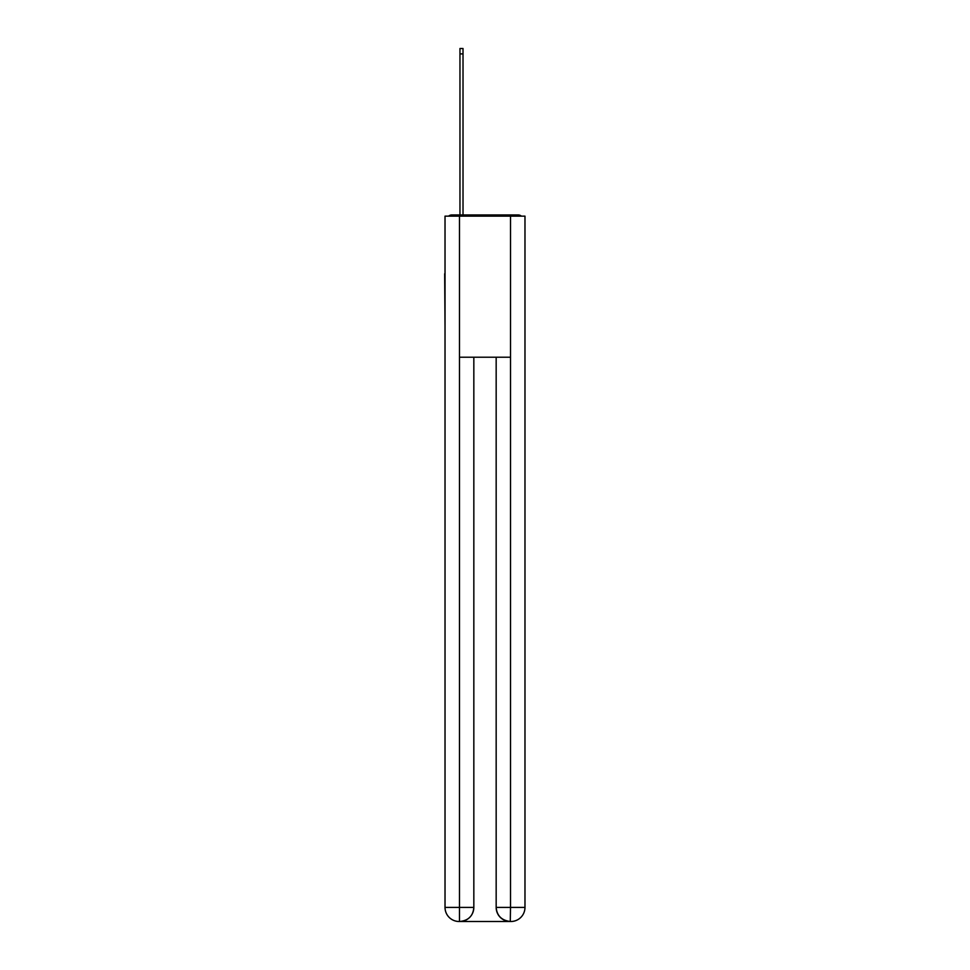 <?xml version="1.0" encoding="UTF-8"?>
<svg xmlns="http://www.w3.org/2000/svg" width="970" height="970" viewBox="0 0 970 970"><rect width="100%" height="100%" fill="white"/><g stroke="black" fill="none" stroke-linecap="round" stroke-linejoin="round"><path stroke-width="1.45" d="M524.976 326.175L524.976 226.956M445.024 273.746L445.024 226.956M444.672 273.746L445.024 326.175M521.375 216.14A4.704 4.704 0 0 0 518.271 214.964L451.729 214.964A4.704 4.704 0 0 0 448.625 216.14M451.729 214.964L459.962 214.964L459.962 48.5L463.017 48.5L463.017 214.964L466.655 214.964M503.345 214.964L518.271 214.964M459.489 216.14L459.489 357.215L510.511 357.215L510.511 216.14L445.024 216.14L445.024 907.399A14.101 14.101 0 0 0 459.137 921.5L510.281 921.5A14.101 14.101 0 0 1 496.167 907.399L496.167 357.215L496.167 907.399C496.882 915.704 501.587 920.409 510.281 921.5L510.511 907.399L524.976 907.399A14.101 14.101 0 0 1 510.863 921.5L510.608 921.5M510.511 216.14L524.976 216.14L524.976 907.399M473.833 357.215L473.833 907.399A14.101 14.101 0 0 1 459.719 921.5C468.449 920.591 473.154 915.886 473.833 907.399L473.833 357.215M445.024 907.399A14.101 14.101 0 0 0 459.137 921.5A14.101 14.101 0 0 1 445.024 907.399L459.489 907.399L459.489 921.5M473.833 907.399L459.489 907.399L459.489 357.215M496.167 907.399L510.511 907.399L510.511 357.215M459.962 53.908L463.017 53.908"/></g></svg>
